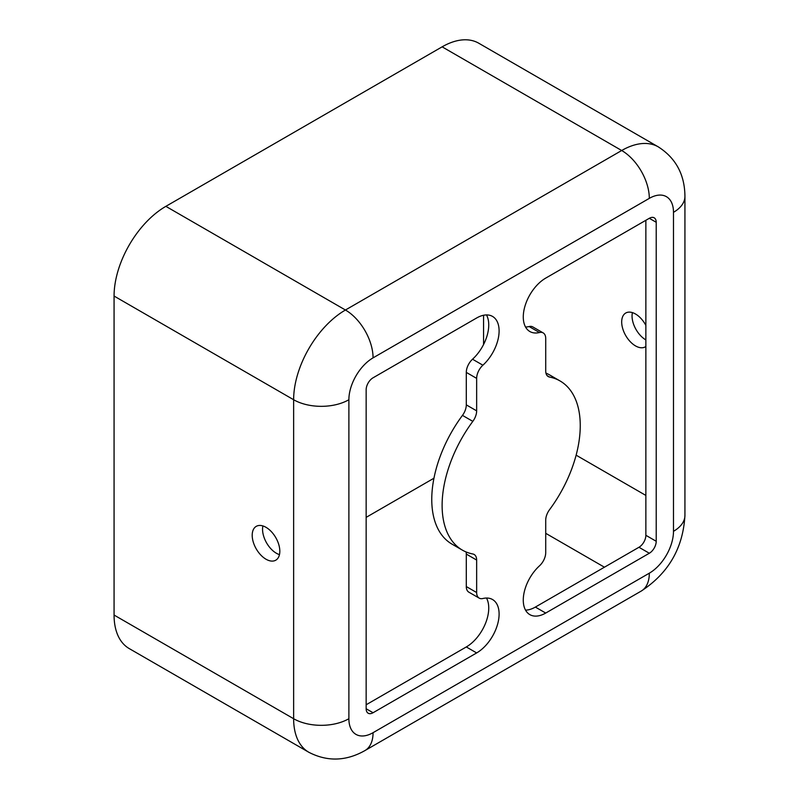 <?xml version="1.0" encoding="UTF-8"?>
<svg xmlns="http://www.w3.org/2000/svg" width="799" height="799" viewBox="0 0 799 799"><rect width="100%" height="100%" fill="white"/><g stroke="black" fill="none" stroke-linecap="round" stroke-linejoin="round"><path stroke-width="1.2" d="M645.862 346.476A19.536 11.276 60 0 1 645.272 346.866A19.536 11.276 60 0 1 635.505 345.897A19.536 11.276 60 0 1 622.741 328.689A19.536 11.276 60 0 1 625.737 313.028A19.536 11.276 60 0 1 635.505 313.997A19.536 11.276 60 0 1 645.862 325.383M632.399 312.619A19.536 11.276 -120 0 0 645.862 339.915M266.007 527.32A19.536 11.276 -120 0 0 256.239 526.361A19.536 11.276 -120 0 0 253.253 542.012A19.536 11.276 -120 0 0 266.007 559.22A19.536 11.276 -120 0 0 275.775 560.189A19.536 11.276 -120 0 0 278.771 544.538A19.536 11.276 -120 0 0 266.007 527.32M262.911 525.942A19.536 11.276 -120 0 0 276.374 553.248A19.536 11.276 -120 0 0 279.47 554.626M525.542 327.021A31.74 18.327 120 0 0 529.128 326.541A12.205 7.051 -60 0 1 532.833 326.931L543.19 332.913A12.205 7.051 -60 0 1 545.717 338.506L545.717 370.986A12.205 7.051 120 0 0 548.244 376.579A12.205 7.051 120 0 0 549.552 377.058A97.668 56.389 -60 0 1 560.019 380.933A97.668 56.389 -60 0 1 549.552 509.682A12.205 7.051 120 0 0 545.717 520.179L545.717 552.658A12.205 7.051 -60 0 1 539.485 565.842A31.74 18.327 120 0 0 529.847 614.631A31.74 18.327 120 0 0 545.717 613.053L649.317 553.248A9.768 5.643 120 0 0 656.219 541.283L656.219 222.292A9.768 5.643 120 0 0 654.201 217.817A9.768 5.643 120 0 0 649.317 218.297L545.717 278.112A31.74 18.327 120 0 0 524.983 306.087A31.74 18.327 120 0 0 529.847 331.515A31.74 18.327 120 0 0 539.485 332.524A12.205 7.051 -60 0 1 543.19 332.913M545.947 373.113A97.668 56.389 -60 0 1 549.662 374.951L560.019 380.933M525.542 610.136A31.74 18.327 120 0 0 535.36 607.08L638.96 547.265A9.768 5.643 120 0 0 645.862 535.3L645.862 220.294M462.351 550.111A97.668 56.389 -60 0 1 472.818 421.363A12.205 7.051 120 0 0 476.653 410.856L476.653 378.376A12.205 7.051 -60 0 1 482.896 365.203A31.74 18.327 120 0 0 492.524 316.414A31.74 18.327 120 0 0 476.653 317.982L373.063 377.797A9.768 5.643 120 0 0 366.152 389.762L366.152 708.753A9.768 5.643 120 0 0 368.179 713.227A9.768 5.643 120 0 0 373.063 712.738L476.653 652.933A31.74 18.327 120 0 0 497.397 624.958A31.74 18.327 120 0 0 492.524 599.52A31.74 18.327 120 0 0 482.896 598.511A12.205 7.051 -60 0 1 479.18 598.121A12.205 7.051 -60 0 1 476.653 592.538L476.653 560.059A12.205 7.051 120 0 0 474.127 554.466A12.205 7.051 120 0 0 472.818 553.987A97.668 56.389 -60 0 1 462.351 550.111L451.994 544.129A97.668 56.389 -60 0 1 462.461 415.38A12.205 7.051 120 0 0 466.296 404.873L466.296 372.394A12.205 7.051 -60 0 1 472.529 359.22A31.74 18.327 120 0 0 486.481 314.926M366.152 704.768L466.296 646.95A31.74 18.327 120 0 0 486.481 598.032M479.18 598.121L468.823 592.149A12.205 7.051 -60 0 1 466.296 586.556L466.296 554.077A12.205 7.051 120 0 0 466.077 551.949M649.317 198.362A39.071 22.552 -120 0 0 621.692 150.512A73.258 42.297 120 0 1 658.316 146.886L478.751 43.216A73.258 42.297 120 0 0 442.127 46.841L165.862 206.342A73.258 42.297 120 0 0 114.067 296.049L114.067 615.05A73.258 42.297 120 0 0 129.238 648.588L308.804 752.259C327.33 761.837 346.047 761.267 364.963 750.561L641.227 591.07A39.071 22.552 60 0 0 649.317 573.183A34.187 19.735 120 0 0 673.487 531.315L673.487 212.314A34.187 19.735 120 0 0 649.317 198.362L373.063 357.862A34.187 19.735 120 0 0 348.883 399.73L348.883 718.72A34.187 19.735 120 0 0 373.063 732.683L649.317 573.183M483.565 344.519L483.565 315.255M366.152 517.362L433.957 478.211M472.529 359.22L482.896 365.203M466.296 372.394L476.653 378.376M466.296 404.873L476.653 410.856M462.461 415.38L472.818 421.363M466.296 554.077L476.653 560.059M466.296 586.556L476.653 592.538M466.296 646.95L476.653 652.933M366.152 708.753L373.063 712.738M529.128 326.541L539.485 332.524M649.317 218.297L656.219 222.292M645.862 535.3L656.219 541.283M638.96 547.265L649.317 553.248M535.36 607.08L545.717 613.053M547.175 375.68L549.552 377.058M645.862 495.43L576.129 455.17M604.424 567.2L545.717 533.313M373.063 357.862A39.071 22.552 -120 0 0 345.438 310.012A73.258 42.297 120 0 0 293.632 399.73L114.067 296.049M442.127 46.841L621.692 150.512L345.438 310.012L165.862 206.342M348.883 399.73A39.071 22.552 180 0 1 293.632 399.73L293.632 718.72A73.258 42.297 120 0 0 308.804 752.259M673.487 212.314A39.071 22.552 0 0 0 684.933 196.374C684.743 174.631 675.874 158.142 658.316 146.886M673.487 531.315A39.071 22.552 0 0 0 684.933 515.365L684.933 196.374M373.063 732.683A39.071 22.552 60 0 1 364.963 750.561M348.883 718.72A39.071 22.552 180 0 1 293.632 718.72L114.067 615.05M684.933 515.365C683.105 547.954 668.533 573.193 641.227 591.07"/></g></svg>

